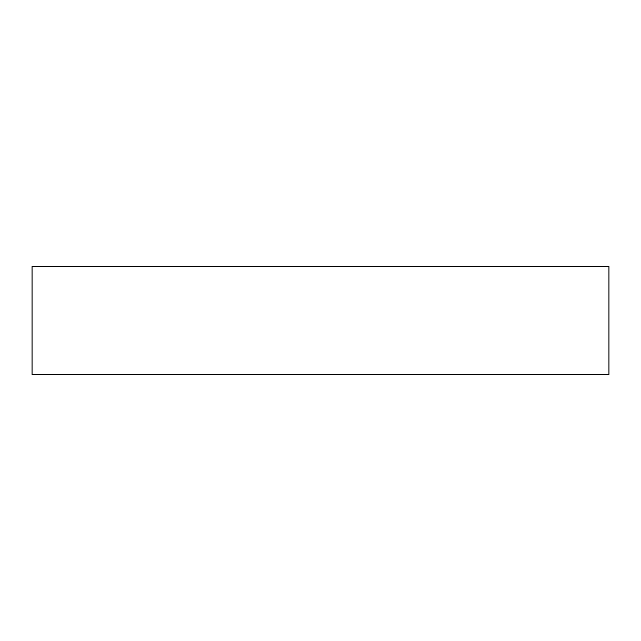 <?xml version="1.0" encoding="UTF-8"?>
<svg xmlns="http://www.w3.org/2000/svg" width="641" height="641" viewBox="0 0 641 641"><rect width="100%" height="100%" fill="white"/><g stroke="black" fill="none" stroke-linecap="round" stroke-linejoin="round"><path stroke-width="0.96" d="M608.95 266.56L32.05 266.56L32.05 374.44L608.95 374.44L608.95 266.56"/></g></svg>
